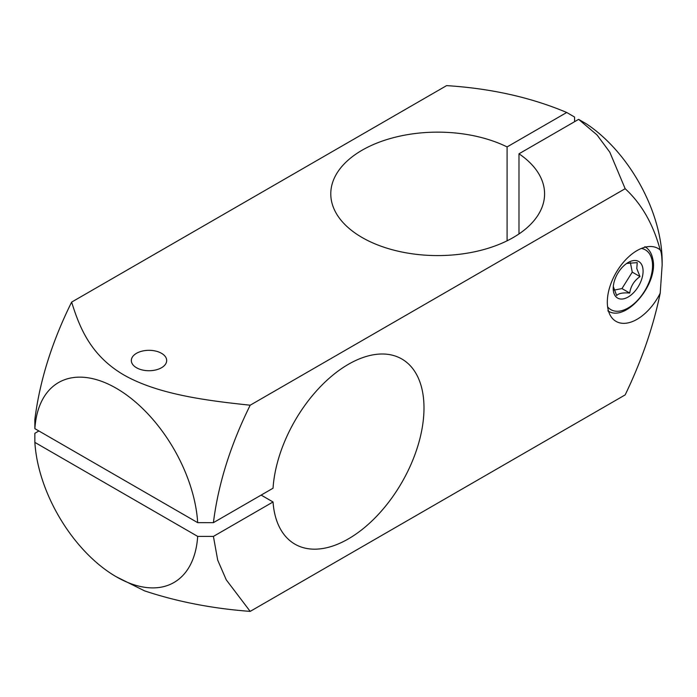 <?xml version="1.0" encoding="UTF-8"?>
<svg xmlns="http://www.w3.org/2000/svg" width="697" height="697" viewBox="0 0 697 697"><rect width="100%" height="100%" fill="white"/><g stroke="black" fill="none" stroke-linecap="round" stroke-linejoin="round"><path stroke-width="1.05" d="M161.512 353.309A17.678 10.202 0 0 0 142.24 351.096A17.678 10.202 0 0 0 131.332 360.523A17.678 10.202 0 0 0 136.507 367.746A17.678 10.202 0 0 0 155.771 369.95A17.678 10.202 0 0 0 166.688 360.523A17.678 10.202 0 0 0 161.512 353.309M197.678 536.385A115.432 66.642 60 0 1 116.268 576.767A115.432 66.642 60 0 1 34.867 442.395L197.678 536.385L213.413 536.402L273.041 501.971A106.902 61.719 120 0 0 294.953 544.174A106.902 61.719 120 0 0 377.33 515.527A106.902 61.719 120 0 0 423.994 407.945A106.902 61.719 120 0 0 401.855 359.007A106.902 61.719 120 0 0 322.249 384.796A106.902 61.719 120 0 0 273.041 488.222L213.413 522.654L197.678 522.645L34.867 428.646A115.432 66.642 60 0 1 116.277 388.273A115.432 66.642 60 0 1 197.678 522.645M518.986 233.931L518.986 153.793L578.623 119.361L586.482 123.918A115.432 66.642 60 0 1 662.15 261.602L662.15 265.043C661.993 256.714 661.348 251.687 660.207 249.953A42.09 24.299 120 0 0 658.116 248.48A42.09 24.299 120 0 0 637.075 250.563A42.09 24.299 120 0 0 609.579 287.652A42.09 24.299 120 0 0 616.026 321.378A42.09 24.299 120 0 0 637.075 319.296A42.09 24.299 120 0 0 660.207 293.184L662.15 265.043M213.413 536.402L217.699 560.135L226.255 579.834L250.197 611.382L625.165 394.894C641.58 360.854 653.255 326.954 660.207 293.184M213.413 522.654C218.205 484.18 230.472 445.026 250.197 405.201C205.449 400.531 157.618 394.18 123.97 375.021C90.776 355.662 79.667 327.86 71.634 302.106L446.611 85.618C490.958 88.449 531.001 97.406 566.722 112.487L507.085 146.919A106.902 61.719 0 0 0 392.916 137.814A106.902 61.719 0 0 0 330.779 193.862A106.902 61.719 0 0 0 362.091 237.503A106.902 61.719 0 0 0 478.586 250.885A106.902 61.719 0 0 0 544.584 193.862A106.902 61.719 0 0 0 518.986 153.793M116.268 576.767L144.593 590.873C177.317 601.738 212.515 608.577 250.197 611.382M574.581 121.696L574.581 117.052L566.722 112.487M507.085 146.919L507.085 240.805M578.623 119.361L597.041 134.948L609.814 152.207L625.165 188.704C641.545 203.742 653.22 224.155 660.207 249.953M38.901 430.973L34.85 433.307L34.867 442.395M273.041 501.971L261.14 495.097M34.867 428.646L34.85 419.559C39.668 381.041 51.926 341.887 71.634 302.106M250.197 405.201L625.165 188.704M613.29 286.519L616.671 295.554C618.57 293.341 622.918 292.505 629.705 293.045C630.707 286.223 634.131 280.734 639.994 276.587L636.779 268.537L637.241 262.621L626.699 263.44M642.782 267.875A21.119 12.197 120 0 0 628.145 262.525A21.119 12.197 120 0 0 613.212 288.392A21.119 12.197 120 0 0 613.508 291.668A21.119 12.197 120 0 0 631.133 294.944A21.119 12.197 120 0 0 642.782 267.875M614.17 290.083L621.968 288.584L632.257 272.118L630.376 262.595M621.968 288.584L629.705 293.045M632.257 272.118L639.994 276.587M607.618 306.863A34.51 19.925 120 0 0 637.346 300.564A34.51 19.925 120 0 0 652.052 260.329A34.51 19.925 120 0 0 641.345 248.454M607.845 310.818C625.671 323.216 658.996 283.409 652.749 258.814C651.608 253.168 648.977 249.117 644.882 246.668"/></g></svg>
